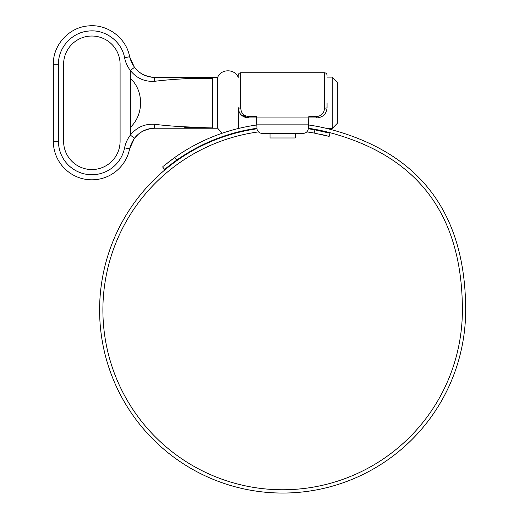 <?xml version="1.0" encoding="UTF-8"?>
<svg xmlns="http://www.w3.org/2000/svg" width="519" height="519" viewBox="0 0 519 519"><rect width="100%" height="100%" fill="white"/><g stroke="black" fill="none" stroke-linecap="round" stroke-linejoin="round"><path stroke-width="0.78" d="M332.192 77.117L337.331 82.255L337.331 123.34L332.192 128.472L332.192 77.117L327.061 77.117M222.106 133.26L217.669 128.219L217.669 77.376L154.798 77.376C141.512 76.462 133.117 69.578 129.62 56.733L134.44 67.366C139.656 73.834 146.41 77.195 154.701 77.435L212.537 78.466L154.701 77.435A5.138 0.383 -89.6 0 0 154.318 81.327C144.509 81.814 136.523 78.2 130.366 70.493C127.473 66.711 125.546 62.462 124.586 57.752C121.686 41.351 105.098 29.058 88.567 31.062C71.966 32.334 58.102 47.631 58.465 64.278L58.465 141.317A33.378 33.378 0 0 0 124.586 147.844C125.527 143.179 127.453 138.93 130.366 135.102C136.581 127.369 144.567 123.756 154.318 124.268C173.631 126.597 193.042 127.551 212.537 127.129L184.745 127.616M131.255 126.487C143.679 113.843 143.685 91.759 131.255 79.109L130.366 79.459L130.366 126.136L131.255 126.487M217.669 128.219L212.537 128.219L212.537 78.466C212.537 77.013 212.537 77.013 212.537 78.466C193.036 78.045 173.631 78.998 154.318 81.327M63.603 64.278A28.247 28.247 0 0 1 91.85 36.032A28.247 28.247 0 0 1 120.097 64.278L120.097 141.317A28.247 28.247 0 0 1 91.85 169.557A28.247 28.247 0 0 1 63.603 141.317L63.603 64.278M154.318 124.268A5.138 0.383 89.6 0 0 154.701 128.161C146.449 128.381 139.695 131.742 134.44 138.229L129.62 148.849A38.516 38.516 0 0 1 53.334 141.317L53.334 64.278C52.912 45.075 68.904 27.416 88.061 25.95C107.135 23.64 126.279 37.829 129.62 56.746L124.586 57.752M58.465 64.278L53.334 64.278L53.334 141.317L58.465 141.317M130.366 126.136L130.366 135.102L134.44 138.229L138.528 134.012M124.586 147.844L129.62 148.849L131.424 143.257M148.921 76.734L143.432 74.749M130.366 79.459L130.366 70.493L134.44 67.366M238.215 76.864L238.215 75.32C238.364 73.763 239.22 72.907 240.784 72.751L240.784 108.134A2.569 0.454 180 0 1 238.215 107.673L238.493 128.472M314.105 133.046L314.955 129.86L330.006 133.221L329.156 136.4L314.105 133.046A179.743 179.743 0 0 0 306.755 131.897M322.5 134.752L324.777 135.284M326.574 135.725L328.021 136.095M258.514 131.897A179.743 179.743 0 0 0 102.892 310.018A179.743 179.743 0 0 0 282.634 489.761A179.743 179.743 0 0 0 462.384 310.018C462.384 215.443 418.301 156.349 330.142 132.728A183.544 183.544 0 0 0 308.312 128.277M275.751 492.92L279.066 493.018M277.691 492.985L278.593 493.005M292.08 492.803L291.334 492.842M286.423 493.011L285.08 493.031M256.996 128.79A183.032 183.032 0 0 0 99.603 310.018A183.032 183.032 0 0 0 282.634 493.05A183.032 183.032 0 0 0 465.666 310.018C465.569 213.906 420.675 153.754 330.992 129.549A186.834 186.834 0 0 0 308.455 124.975M314.955 129.86A183.032 183.032 0 0 0 308.28 128.79M328.871 132.922L327.476 132.566M325.556 132.092L323.356 131.573M163.427 166.158L174.754 157.478L167.877 162.583M165.989 164.075L164.504 165.276M256.814 124.975A186.834 186.834 0 0 0 174.754 157.478L176.875 160.008L164.653 169.415L162.544 166.897L164.653 169.415L165.542 168.675M256.963 128.277A183.544 183.544 0 0 0 176.875 160.008L169.985 165.107M166.618 167.786L168.137 166.56M308.584 122.056L308.695 119.487M327.061 102.794L327.061 107.673C326.49 113.888 323.071 117.307 316.785 117.949L308.76 117.949L308.824 116.554L316.785 116.554C321.663 115.86 324.232 113.051 324.492 108.134A2.569 0.454 -0 0 0 327.061 107.673M303.174 133.357A5.138 5.138 0 0 0 308.305 128.44L308.494 124.112L256.782 124.112L256.97 128.44A5.138 5.138 0 0 0 262.101 133.357L270.023 133.357L270.023 137.976L295.253 137.976L295.253 133.357L303.174 133.357L262.101 133.357M256.782 124.112L256.509 117.949L308.76 117.949L308.494 124.112M240.784 108.134C241.05 113.058 243.619 115.867 248.484 116.554L256.451 116.554L256.509 117.949L248.484 117.949C242.211 117.313 238.785 113.888 238.215 107.673L239.006 111.624M239.207 112.078L239.856 113.252M241.05 114.764L248.484 117.949L248.484 116.554M324.492 108.134L324.492 72.751C326.049 72.907 326.905 73.763 327.061 75.32M316.785 116.554L316.785 117.949M238.215 77.376C234.867 68.625 221.023 68.625 217.669 77.376M238.215 128.219L238.039 128.582M234.231 132.968L232.071 134.11M230.118 134.68L227.685 134.895M212.537 128.219L154.798 128.219C141.512 129.134 133.117 136.017 129.62 148.862M332.192 128.472L326.782 128.472M309.674 128.472L308.305 128.472M256.97 128.472L255.595 128.472M240.784 72.751L324.492 72.751"/></g></svg>
